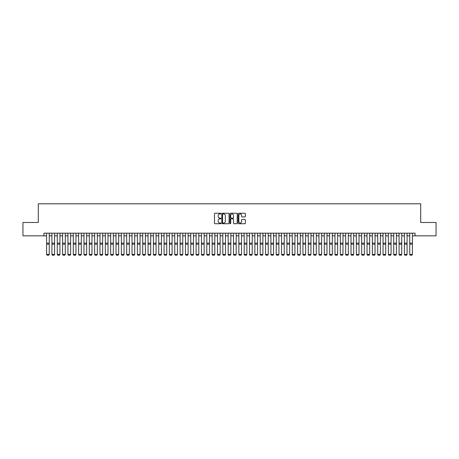 <?xml version="1.0" encoding="UTF-8"?>
<svg xmlns="http://www.w3.org/2000/svg" width="459" height="459" viewBox="0 0 459 459"><rect width="100%" height="100%" fill="white"/><g stroke="black" fill="none" stroke-linecap="round" stroke-linejoin="round"><path stroke-width="0.69" d="M220.957 213.613A0.367 0.367 0 0 0 220.59 213.246L215.019 213.246A0.522 0.522 0 0 0 214.496 213.768L214.496 223.206A0.522 0.522 0 0 0 215.019 223.728L220.59 223.728A0.367 0.367 0 0 0 220.957 223.361A0.367 0.367 0 0 0 220.59 222.994L219.867 222.994A1.675 1.675 0 0 1 218.191 221.318L218.191 220.532A1.675 1.675 0 0 1 219.867 218.851L220.59 218.851A0.367 0.367 0 0 0 220.957 218.484A0.367 0.367 0 0 0 220.59 218.117L219.867 218.117A1.675 1.675 0 0 1 218.191 216.441L218.191 215.655A1.675 1.675 0 0 1 219.867 213.98L220.59 213.98A0.367 0.367 0 0 0 220.957 213.613M244.819 216.941A0.522 0.522 0 0 0 245.347 216.413L245.347 213.768A0.522 0.522 0 0 0 244.819 213.246L238.634 213.246A0.522 0.522 0 0 0 238.112 213.768L238.112 223.206A0.522 0.522 0 0 0 238.634 223.728L244.819 223.728A0.522 0.522 0 0 0 245.347 223.206L245.347 220.004A0.522 0.522 0 0 0 244.819 219.482L242.174 219.482A0.522 0.522 0 0 0 241.646 220.004L241.646 221.594A1.4 1.4 0 0 1 240.246 222.994A1.4 1.4 0 0 1 238.846 221.594L238.846 215.38A1.4 1.4 0 0 1 240.246 213.98A1.4 1.4 0 0 1 241.646 215.38L241.646 216.413A0.522 0.522 0 0 0 242.174 216.941L244.819 216.941M43.915 235.846L22.95 235.846L22.95 222.489L38.304 222.489L38.304 203.802L420.696 203.802L420.696 222.489L436.05 222.489L436.05 235.846L415.085 235.846L415.085 233.172L43.915 233.172L43.915 235.846L46.583 235.846M229.041 213.768A0.522 0.522 0 0 0 228.519 213.246L222.334 213.246A0.522 0.522 0 0 0 221.806 213.768L221.806 223.206A0.522 0.522 0 0 0 222.334 223.728L228.519 223.728A0.522 0.522 0 0 0 229.041 223.206L229.041 213.768M230.481 213.246L236.666 213.246A0.522 0.522 0 0 1 237.194 213.768L237.194 223.206A0.522 0.522 0 0 1 236.666 223.728L234.021 223.728A0.522 0.522 0 0 1 233.499 223.206L233.499 219.379A0.522 0.522 0 0 0 232.971 218.851L231.216 218.851A0.522 0.522 0 0 0 230.693 219.379L230.693 223.361A0.367 0.367 0 0 1 230.326 223.728A0.367 0.367 0 0 1 229.959 223.361L229.959 213.768A0.522 0.522 0 0 1 230.481 213.246M49.251 235.846L51.924 235.846M54.592 235.846L57.266 235.846M59.934 235.846L62.602 235.846M65.276 235.846L67.943 235.846M70.617 235.846L73.285 235.846M75.959 235.846L78.627 235.846M81.295 235.846L83.968 235.846M86.636 235.846L89.31 235.846M91.978 235.846L94.646 235.846M97.319 235.846L99.987 235.846M102.661 235.846L105.329 235.846M108.003 235.846L110.671 235.846M113.339 235.846L116.012 235.846M118.68 235.846L121.354 235.846M124.022 235.846L126.69 235.846M129.363 235.846L132.031 235.846M134.705 235.846L137.373 235.846M140.047 235.846L142.715 235.846M145.383 235.846L148.056 235.846M150.724 235.846L153.398 235.846M156.066 235.846L158.734 235.846M161.407 235.846L164.075 235.846M166.749 235.846L169.417 235.846M172.091 235.846L174.759 235.846M177.426 235.846L180.1 235.846M182.768 235.846L185.442 235.846M188.11 235.846L190.778 235.846M193.451 235.846L196.119 235.846M198.793 235.846L201.461 235.846M204.135 235.846L206.802 235.846M209.47 235.846L212.144 235.846M214.812 235.846L217.486 235.846M220.154 235.846L222.822 235.846M225.495 235.846L228.163 235.846M230.837 235.846L233.505 235.846M236.178 235.846L238.846 235.846M241.514 235.846L244.188 235.846M246.856 235.846L249.53 235.846M252.198 235.846L254.865 235.846M257.539 235.846L260.207 235.846M262.881 235.846L265.549 235.846M268.222 235.846L270.89 235.846M273.558 235.846L276.232 235.846M278.9 235.846L281.574 235.846M284.241 235.846L286.909 235.846M289.583 235.846L292.251 235.846M294.925 235.846L297.593 235.846M300.266 235.846L302.934 235.846M305.602 235.846L308.276 235.846M310.944 235.846L313.617 235.846M316.285 235.846L318.953 235.846M321.627 235.846L324.295 235.846M326.969 235.846L329.637 235.846M332.31 235.846L334.978 235.846M337.646 235.846L340.32 235.846M342.988 235.846L345.661 235.846M348.329 235.846L350.997 235.846M353.671 235.846L356.339 235.846M359.013 235.846L361.681 235.846M364.354 235.846L367.022 235.846M369.69 235.846L372.364 235.846M375.032 235.846L377.705 235.846M380.373 235.846L383.041 235.846M385.715 235.846L388.383 235.846M391.057 235.846L393.724 235.846M396.398 235.846L399.066 235.846M401.734 235.846L404.408 235.846M407.076 235.846L409.749 235.846M412.417 235.846L415.085 235.846M222.908 213.98A0.367 0.367 0 0 0 222.54 214.347L222.54 222.626A0.367 0.367 0 0 0 222.908 222.994L223.671 222.994A1.675 1.675 0 0 0 225.346 221.318L225.346 215.655A1.675 1.675 0 0 0 223.671 213.98L222.908 213.98M233.499 215.409A1.4 1.4 0 0 0 232.093 214.003A1.4 1.4 0 0 0 230.693 215.409L230.693 217.595A0.522 0.522 0 0 0 231.216 218.117L232.971 218.117A0.522 0.522 0 0 0 233.499 217.595L233.499 215.409M49.251 254.538L48.855 255.198L46.984 255.164L48.855 255.198L49.251 254.538L49.251 244.154L46.583 244.154L46.583 254.441L49.251 254.441L48.855 255.164M49.251 233.172L49.251 244.154M46.984 255.198L46.583 254.538L46.984 255.164M46.583 233.172L46.583 244.154M51.924 254.538L52.326 255.198L51.924 254.441L54.592 254.441L54.191 255.198L52.326 255.164L54.191 255.198M57.266 254.538L57.662 255.198L57.266 254.441L59.934 254.441L59.532 255.198L57.662 255.164L59.532 255.198M62.602 254.538L63.003 255.198L62.602 254.441L65.276 254.441L64.874 255.198L63.003 255.164L64.874 255.198M67.943 254.538L68.345 255.198L67.943 254.441L70.617 254.441L70.216 255.198L68.345 255.164L70.216 255.198M54.592 233.172L54.592 254.441L54.191 255.164M51.924 233.172L51.924 254.441L52.326 255.164M59.934 233.172L59.934 254.441L59.532 255.164M57.266 233.172L57.266 254.441L57.662 255.164M65.276 233.172L65.276 254.441L64.874 255.164M62.602 233.172L62.602 254.441L63.003 255.164M70.617 233.172L70.617 254.441L70.216 255.164M67.943 233.172L67.943 254.441L68.345 255.164M73.285 254.538L73.687 255.198L73.285 254.441L75.959 254.441L75.557 255.198L73.687 255.164L75.557 255.198M75.959 233.172L75.959 254.441L75.557 255.164M73.285 233.172L73.285 254.441L73.687 255.164M78.627 254.538L79.028 255.198L78.627 254.441L81.295 254.441L80.899 255.198L79.028 255.164L80.899 255.198M81.295 233.172L81.295 254.441L80.899 255.164M78.627 233.172L78.627 254.441L79.028 255.164M83.968 254.538L84.37 255.198L83.968 254.441L86.636 254.441L86.235 255.198L84.37 255.164L86.235 255.198M86.636 233.172L86.636 254.441L86.235 255.164M83.968 233.172L83.968 254.441L84.37 255.164M89.31 254.538L89.706 255.198L89.31 254.441L91.978 254.441L91.576 255.198L89.706 255.164L91.576 255.198M91.978 233.172L91.978 254.441L91.576 255.164M89.31 233.172L89.31 254.441L89.706 255.164M94.646 254.538L95.047 255.198L94.646 254.441L97.319 254.441L96.918 255.198L95.047 255.164L96.918 255.198M97.319 233.172L97.319 254.441L96.918 255.164M94.646 233.172L94.646 254.441L95.047 255.164M99.987 254.538L100.389 255.198L99.987 254.441L102.661 254.441L102.259 255.198L100.389 255.164L102.259 255.198M102.661 233.172L102.661 254.441L102.259 255.164M99.987 233.172L99.987 254.441L100.389 255.164M105.329 254.538L105.731 255.198L105.329 254.441L108.003 254.441L107.601 255.198L105.731 255.164L107.601 255.198M108.003 233.172L108.003 254.441L107.601 255.164M105.329 233.172L105.329 254.441L105.731 255.164M110.671 254.538L111.072 255.198L110.671 254.441L113.339 254.441L112.943 255.198L111.072 255.164L112.943 255.198M113.339 233.172L113.339 254.441L112.943 255.164M110.671 233.172L110.671 254.441L111.072 255.164M116.012 254.538L116.414 255.198L116.012 254.441L118.68 254.441L118.279 255.198L116.414 255.164L118.279 255.198M118.68 233.172L118.68 254.441L118.279 255.164M116.012 233.172L116.012 254.441L116.414 255.164M121.354 254.538L121.75 255.198L121.354 254.441L124.022 254.441L123.62 255.198L121.75 255.164L123.62 255.198M124.022 233.172L124.022 254.441L123.62 255.164M121.354 233.172L121.354 254.441L121.75 255.164M126.69 254.538L127.091 255.198L126.69 254.441L129.363 254.441L128.962 255.198L127.091 255.164L128.962 255.198M129.363 233.172L129.363 254.441L128.962 255.164M126.69 233.172L126.69 254.441L127.091 255.164M132.031 254.538L132.433 255.198L132.031 254.441L134.705 254.441L134.303 255.198L132.433 255.164L134.303 255.198M134.705 233.172L134.705 254.441L134.303 255.164M132.031 233.172L132.031 254.441L132.433 255.164M137.373 254.538L137.775 255.198L137.373 254.441L140.047 254.441L139.645 255.198L137.775 255.164L139.645 255.198M140.047 233.172L140.047 254.441L139.645 255.164M137.373 233.172L137.373 254.441L137.775 255.164M142.715 254.538L143.116 255.198L142.715 254.441L145.383 254.441L144.987 255.198L143.116 255.164L144.987 255.198M145.383 233.172L145.383 254.441L144.987 255.164M142.715 233.172L142.715 254.441L143.116 255.164M148.056 254.538L148.458 255.198L148.056 254.441L150.724 254.441L150.322 255.198L148.458 255.164L150.322 255.198M150.724 233.172L150.724 254.441L150.322 255.164M148.056 233.172L148.056 254.441L148.458 255.164M153.398 254.538L153.794 255.198L153.398 254.441L156.066 254.441L155.664 255.198L153.794 255.164L155.664 255.198M156.066 233.172L156.066 254.441L155.664 255.164M153.398 233.172L153.398 254.441L153.794 255.164M158.734 254.538L159.135 255.198L158.734 254.441L161.407 254.441L161.006 255.198L159.135 255.164L161.006 255.198M161.407 233.172L161.407 254.441L161.006 255.164M158.734 233.172L158.734 254.441L159.135 255.164M164.075 254.538L164.477 255.198L164.075 254.441L166.749 254.441L166.347 255.198L164.477 255.164L166.347 255.198M166.749 233.172L166.749 254.441L166.347 255.164M164.075 233.172L164.075 254.441L164.477 255.164M169.417 254.538L169.819 255.198L169.417 254.441L172.091 254.441L171.689 255.198L169.819 255.164L171.689 255.198M172.091 233.172L172.091 254.441L171.689 255.164M169.417 233.172L169.417 254.441L169.819 255.164M174.759 254.538L175.16 255.198L174.759 254.441L177.426 254.441L177.031 255.198L175.16 255.164L177.031 255.198M177.426 233.172L177.426 254.441L177.031 255.164M174.759 233.172L174.759 254.441L175.16 255.164M180.1 254.538L180.502 255.198L180.1 254.441L182.768 254.441L182.366 255.198L180.502 255.164L182.366 255.198M185.442 254.538L185.838 255.198L185.442 254.441L188.11 254.441L187.708 255.198L185.838 255.164L187.708 255.198M190.778 254.538L191.179 255.198L190.778 254.441L193.451 254.441L193.05 255.198L191.179 255.164L193.05 255.198M182.768 233.172L182.768 254.441L182.366 255.164M180.1 233.172L180.1 254.441L180.502 255.164M188.11 233.172L188.11 254.441L187.708 255.164M185.442 233.172L185.442 254.441L185.838 255.164M193.451 233.172L193.451 254.441L193.05 255.164M190.778 233.172L190.778 254.441L191.179 255.164M196.119 254.538L196.521 255.198L196.119 254.441L198.793 254.441L198.391 255.198L196.521 255.164L198.391 255.198M198.793 233.172L198.793 254.441L198.391 255.164M196.119 233.172L196.119 254.441L196.521 255.164M201.461 254.538L201.862 255.198L201.461 254.441L204.135 254.441L203.733 255.198L201.862 255.164L203.733 255.198M204.135 233.172L204.135 254.441L203.733 255.164M201.461 233.172L201.461 254.441L201.862 255.164M206.802 254.538L207.204 255.198L206.802 254.441L209.47 254.441L209.074 255.198L207.204 255.164L209.074 255.198M209.47 233.172L209.47 254.441L209.074 255.164M206.802 233.172L206.802 254.441L207.204 255.164M212.144 254.538L212.546 255.198L212.144 254.441L214.812 254.441L214.41 255.198L212.546 255.164L214.41 255.198M214.812 233.172L214.812 254.441L214.41 255.164M212.144 233.172L212.144 254.441L212.546 255.164M217.486 254.538L217.882 255.198L217.486 254.441L220.154 254.441L219.752 255.198L217.882 255.164L219.752 255.198M220.154 233.172L220.154 254.441L219.752 255.164M217.486 233.172L217.486 254.441L217.882 255.164M222.822 254.538L223.223 255.198L222.822 254.441L225.495 254.441L225.094 255.198L223.223 255.164L225.094 255.198M225.495 233.172L225.495 254.441L225.094 255.164M222.822 233.172L222.822 254.441L223.223 255.164M228.163 254.538L228.565 255.198L228.163 254.441L230.837 254.441L230.435 255.198L228.565 255.164L230.435 255.198M230.837 233.172L230.837 254.441L230.435 255.164M228.163 233.172L228.163 254.441L228.565 255.164M233.505 254.538L233.906 255.198L233.505 254.441L236.178 254.441L235.777 255.198L233.906 255.164L235.777 255.198M236.178 233.172L236.178 254.441L235.777 255.164M233.505 233.172L233.505 254.441L233.906 255.164M238.846 254.538L239.248 255.198L238.846 254.441L241.514 254.441L241.118 255.198L239.248 255.164L241.118 255.198M241.514 233.172L241.514 254.441L241.118 255.164M238.846 233.172L238.846 254.441L239.248 255.164M244.188 254.538L244.59 255.198L244.188 254.441L246.856 254.441L246.454 255.198L244.59 255.164L246.454 255.198M246.856 233.172L246.856 254.441L246.454 255.164M244.188 233.172L244.188 254.441L244.59 255.164M249.53 254.538L249.925 255.198L249.53 254.441L252.198 254.441L251.796 255.198L249.925 255.164L251.796 255.198M252.198 233.172L252.198 254.441L251.796 255.164M249.53 233.172L249.53 254.441L249.925 255.164M254.865 254.538L255.267 255.198L254.865 254.441L257.539 254.441L257.138 255.198L255.267 255.164L257.138 255.198M257.539 233.172L257.539 254.441L257.138 255.164M254.865 233.172L254.865 254.441L255.267 255.164M260.207 254.538L260.609 255.198L260.207 254.441L262.881 254.441L262.479 255.198L260.609 255.164L262.479 255.198M262.881 233.172L262.881 254.441L262.479 255.164M260.207 233.172L260.207 254.441L260.609 255.164M265.549 254.538L265.95 255.198L265.549 254.441L268.222 254.441L267.821 255.198L265.95 255.164L267.821 255.198M268.222 233.172L268.222 254.441L267.821 255.164M265.549 233.172L265.549 254.441L265.95 255.164M270.89 254.538L271.292 255.198L270.89 254.441L273.558 254.441L273.162 255.198L271.292 255.164L273.162 255.198M273.558 233.172L273.558 254.441L273.162 255.164M270.89 233.172L270.89 254.441L271.292 255.164M276.232 254.538L276.634 255.198L276.232 254.441L278.9 254.441L278.498 255.198L276.634 255.164L278.498 255.198M278.9 233.172L278.9 254.441L278.498 255.164M276.232 233.172L276.232 254.441L276.634 255.164M281.574 254.538L281.969 255.198L281.574 254.441L284.241 254.441L283.84 255.198L281.969 255.164L283.84 255.198M284.241 233.172L284.241 254.441L283.84 255.164M281.574 233.172L281.574 254.441L281.969 255.164M286.909 254.538L287.311 255.198L286.909 254.441L289.583 254.441L289.181 255.198L287.311 255.164L289.181 255.198M289.583 233.172L289.583 254.441L289.181 255.164M286.909 233.172L286.909 254.441L287.311 255.164M292.251 254.538L292.653 255.198L292.251 254.441L294.925 254.441L294.523 255.198L292.653 255.164L294.523 255.198M294.925 233.172L294.925 254.441L294.523 255.164M292.251 233.172L292.251 254.441L292.653 255.164M297.593 254.538L297.994 255.198L297.593 254.441L300.266 254.441L299.865 255.198L297.994 255.164L299.865 255.198M300.266 233.172L300.266 254.441L299.865 255.164M297.593 233.172L297.593 254.441L297.994 255.164M302.934 254.538L303.336 255.198L302.934 254.441L305.602 254.441L305.206 255.198L303.336 255.164L305.206 255.198M305.602 233.172L305.602 254.441L305.206 255.164M302.934 233.172L302.934 254.441L303.336 255.164M308.276 254.538L308.678 255.198L308.276 254.441L310.944 254.441L310.542 255.198L308.678 255.164L310.542 255.198M310.944 233.172L310.944 254.441L310.542 255.164M308.276 233.172L308.276 254.441L308.678 255.164M313.617 254.538L314.013 255.198L313.617 254.441L316.285 254.441L315.884 255.198L314.013 255.164L315.884 255.198M316.285 233.172L316.285 254.441L315.884 255.164M313.617 233.172L313.617 254.441L314.013 255.164M318.953 254.538L319.355 255.198L318.953 254.441L321.627 254.441L321.225 255.198L319.355 255.164L321.225 255.198M321.627 233.172L321.627 254.441L321.225 255.164M318.953 233.172L318.953 254.441L319.355 255.164M324.295 254.538L324.697 255.198L324.295 254.441L326.969 254.441L326.567 255.198L324.697 255.164L326.567 255.198M326.969 233.172L326.969 254.441L326.567 255.164M324.295 233.172L324.295 254.441L324.697 255.164M329.637 254.538L330.038 255.198L329.637 254.441L332.31 254.441L331.909 255.198L330.038 255.164L331.909 255.198M332.31 233.172L332.31 254.441L331.909 255.164M329.637 233.172L329.637 254.441L330.038 255.164M334.978 254.538L335.38 255.198L334.978 254.441L337.646 254.441L337.25 255.198L335.38 255.164L337.25 255.198M337.646 233.172L337.646 254.441L337.25 255.164M334.978 233.172L334.978 254.441L335.38 255.164M340.32 254.538L340.721 255.198L340.32 254.441L342.988 254.441L342.586 255.198L340.721 255.164L342.586 255.198M342.988 233.172L342.988 254.441L342.586 255.164M340.32 233.172L340.32 254.441L340.721 255.164M345.661 254.538L346.057 255.198L345.661 254.441L348.329 254.441L347.928 255.198L346.057 255.164L347.928 255.198M348.329 233.172L348.329 254.441L347.928 255.164M345.661 233.172L345.661 254.441L346.057 255.164M350.997 254.538L351.399 255.198L350.997 254.441L353.671 254.441L353.269 255.198L351.399 255.164L353.269 255.198M353.671 233.172L353.671 254.441L353.269 255.164M350.997 233.172L350.997 254.441L351.399 255.164M356.339 254.538L356.741 255.198L356.339 254.441L359.013 254.441L358.611 255.198L356.741 255.164L358.611 255.198M359.013 233.172L359.013 254.441L358.611 255.164M356.339 233.172L356.339 254.441L356.741 255.164M361.681 254.538L362.082 255.198L361.681 254.441L364.354 254.441L363.953 255.198L362.082 255.164L363.953 255.198M364.354 233.172L364.354 254.441L363.953 255.164M361.681 233.172L361.681 254.441L362.082 255.164M367.022 254.538L367.424 255.198L367.022 254.441L369.69 254.441L369.294 255.198L367.424 255.164L369.294 255.198M369.69 233.172L369.69 254.441L369.294 255.164M367.022 233.172L367.022 254.441L367.424 255.164M372.364 254.538L372.765 255.198L372.364 254.441L375.032 254.441L374.63 255.198L372.765 255.164L374.63 255.198M375.032 233.172L375.032 254.441L374.63 255.164M372.364 233.172L372.364 254.441L372.765 255.164M377.705 254.538L378.101 255.198L377.705 254.441L380.373 254.441L379.972 255.198L378.101 255.164L379.972 255.198M380.373 233.172L380.373 254.441L379.972 255.164M377.705 233.172L377.705 254.441L378.101 255.164M383.041 254.538L383.443 255.198L383.041 254.441L385.715 254.441L385.313 255.198L383.443 255.164L385.313 255.198M385.715 233.172L385.715 254.441L385.313 255.164M383.041 233.172L383.041 254.441L383.443 255.164M388.383 254.538L388.784 255.198L388.383 254.441L391.057 254.441L390.655 255.198L388.784 255.164L390.655 255.198M391.057 233.172L391.057 254.441L390.655 255.164M388.383 233.172L388.383 254.441L388.784 255.164M393.724 254.538L394.126 255.198L393.724 254.441L396.398 254.441L395.997 255.198L394.126 255.164L395.997 255.198M396.398 233.172L396.398 254.441L395.997 255.164M393.724 233.172L393.724 254.441L394.126 255.164M399.066 254.538L399.468 255.198L399.066 254.441L401.734 254.441L401.338 255.198L399.468 255.164L401.338 255.198M401.734 233.172L401.734 254.441L401.338 255.164M399.066 233.172L399.066 254.441L399.468 255.164M404.408 254.538L404.809 255.198L404.408 254.441L407.076 254.441L406.674 255.198L404.809 255.164L406.674 255.198M407.076 233.172L407.076 254.441L406.674 255.164M404.408 233.172L404.408 254.441L404.809 255.164M409.749 254.538L410.145 255.198L409.749 254.441L412.417 254.441L412.016 255.198L410.145 255.164L412.016 255.198M412.417 233.172L412.417 254.441L412.016 255.164M409.749 233.172L409.749 254.441L410.145 255.164M49.251 243.144L46.583 243.144M54.592 243.144L51.924 243.144M54.592 244.154L51.924 244.154M59.934 243.144L57.266 243.144M59.934 244.154L57.266 244.154M65.276 243.144L62.602 243.144M65.276 244.154L62.602 244.154M70.617 243.144L67.943 243.144M70.617 244.154L67.943 244.154M75.959 243.144L73.285 243.144M75.959 244.154L73.285 244.154M81.295 243.144L78.627 243.144M81.295 244.154L78.627 244.154M86.636 243.144L83.968 243.144M86.636 244.154L83.968 244.154M91.978 243.144L89.31 243.144M91.978 244.154L89.31 244.154M97.319 243.144L94.646 243.144M97.319 244.154L94.646 244.154M102.661 243.144L99.987 243.144M102.661 244.154L99.987 244.154M108.003 243.144L105.329 243.144M108.003 244.154L105.329 244.154M113.339 243.144L110.671 243.144M113.339 244.154L110.671 244.154M118.68 243.144L116.012 243.144M118.68 244.154L116.012 244.154M124.022 243.144L121.354 243.144M124.022 244.154L121.354 244.154M129.363 243.144L126.69 243.144M129.363 244.154L126.69 244.154M134.705 243.144L132.031 243.144M134.705 244.154L132.031 244.154M140.047 243.144L137.373 243.144M140.047 244.154L137.373 244.154M145.383 243.144L142.715 243.144M145.383 244.154L142.715 244.154M150.724 243.144L148.056 243.144M150.724 244.154L148.056 244.154M156.066 243.144L153.398 243.144M156.066 244.154L153.398 244.154M161.407 243.144L158.734 243.144M161.407 244.154L158.734 244.154M166.749 243.144L164.075 243.144M166.749 244.154L164.075 244.154M172.091 243.144L169.417 243.144M172.091 244.154L169.417 244.154M177.426 243.144L174.759 243.144M177.426 244.154L174.759 244.154M182.768 243.144L180.1 243.144M182.768 244.154L180.1 244.154M188.11 243.144L185.442 243.144M188.11 244.154L185.442 244.154M193.451 243.144L190.778 243.144M193.451 244.154L190.778 244.154M198.793 243.144L196.119 243.144M198.793 244.154L196.119 244.154M204.135 243.144L201.461 243.144M204.135 244.154L201.461 244.154M209.47 243.144L206.802 243.144M209.47 244.154L206.802 244.154M214.812 243.144L212.144 243.144M214.812 244.154L212.144 244.154M220.154 243.144L217.486 243.144M220.154 244.154L217.486 244.154M225.495 243.144L222.822 243.144M225.495 244.154L222.822 244.154M230.837 243.144L228.163 243.144M230.837 244.154L228.163 244.154M236.178 243.144L233.505 243.144M236.178 244.154L233.505 244.154M241.514 243.144L238.846 243.144M241.514 244.154L238.846 244.154M246.856 243.144L244.188 243.144M246.856 244.154L244.188 244.154M252.198 243.144L249.53 243.144M252.198 244.154L249.53 244.154M257.539 243.144L254.865 243.144M257.539 244.154L254.865 244.154M262.881 243.144L260.207 243.144M262.881 244.154L260.207 244.154M268.222 243.144L265.549 243.144M268.222 244.154L265.549 244.154M273.558 243.144L270.89 243.144M273.558 244.154L270.89 244.154M278.9 243.144L276.232 243.144M278.9 244.154L276.232 244.154M284.241 243.144L281.574 243.144M284.241 244.154L281.574 244.154M289.583 243.144L286.909 243.144M289.583 244.154L286.909 244.154M294.925 243.144L292.251 243.144M294.925 244.154L292.251 244.154M300.266 243.144L297.593 243.144M300.266 244.154L297.593 244.154M305.602 243.144L302.934 243.144M305.602 244.154L302.934 244.154M310.944 243.144L308.276 243.144M310.944 244.154L308.276 244.154M316.285 243.144L313.617 243.144M316.285 244.154L313.617 244.154M321.627 243.144L318.953 243.144M321.627 244.154L318.953 244.154M326.969 243.144L324.295 243.144M326.969 244.154L324.295 244.154M332.31 243.144L329.637 243.144M332.31 244.154L329.637 244.154M337.646 243.144L334.978 243.144M337.646 244.154L334.978 244.154M342.988 243.144L340.32 243.144M342.988 244.154L340.32 244.154M348.329 243.144L345.661 243.144M348.329 244.154L345.661 244.154M353.671 243.144L350.997 243.144M353.671 244.154L350.997 244.154M359.013 243.144L356.339 243.144M359.013 244.154L356.339 244.154M364.354 243.144L361.681 243.144M364.354 244.154L361.681 244.154M369.69 243.144L367.022 243.144M369.69 244.154L367.022 244.154M375.032 243.144L372.364 243.144M375.032 244.154L372.364 244.154M380.373 243.144L377.705 243.144M380.373 244.154L377.705 244.154M385.715 243.144L383.041 243.144M385.715 244.154L383.041 244.154M391.057 243.144L388.383 243.144M391.057 244.154L388.383 244.154M396.398 243.144L393.724 243.144M396.398 244.154L393.724 244.154M401.734 243.144L399.066 243.144M401.734 244.154L399.066 244.154M407.076 243.144L404.408 243.144M407.076 244.154L404.408 244.154M412.417 243.144L409.749 243.144M412.417 244.154L409.749 244.154"/></g></svg>
